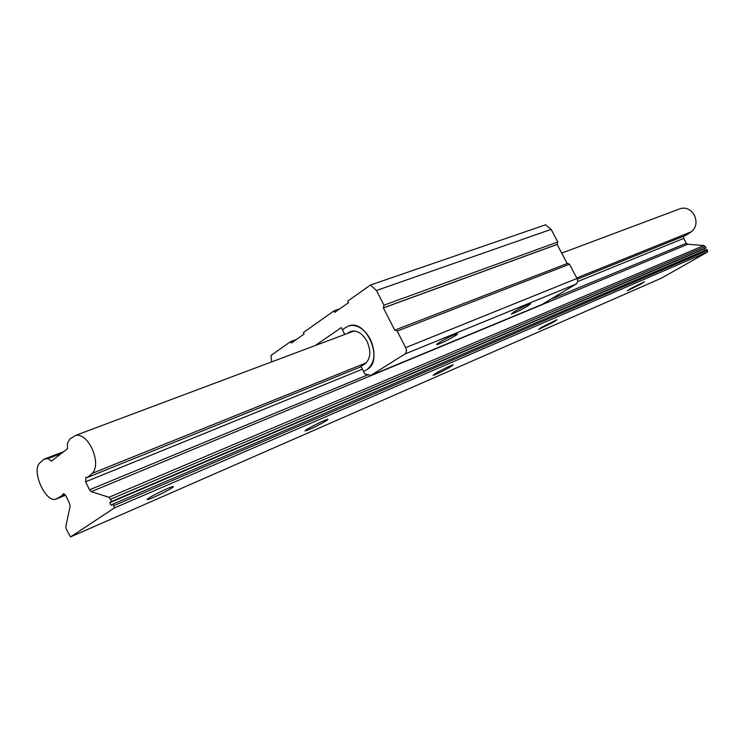 <?xml version="1.0" encoding="UTF-8"?>
<svg xmlns="http://www.w3.org/2000/svg" width="745" height="745" viewBox="0 0 745 745"><rect width="100%" height="100%" fill="white"/><g stroke="black" fill="none" stroke-linecap="round" stroke-linejoin="round"><path stroke-width="1.12" d="M325.537 421.214C317.184 425.991 310.479 429.232 305.403 430.955C304.537 431.076 305.189 430.47 307.35 429.129C315.768 424.315 322.52 421.046 327.586 419.333C328.443 419.221 327.763 419.845 325.537 421.214M450.539 366.866C442.828 371.215 437.008 374.055 433.096 375.378L435.639 373.338C443.405 368.952 449.244 366.102 453.174 364.78L450.539 366.866M554.038 321.859L538.626 329.439L541.596 327.26L557.092 319.642L554.038 321.859M641.138 283.975L627.318 290.82L630.605 288.557L644.5 281.685L641.138 283.975M171.555 488.18C166.396 491.57 150.62 499.113 147.724 499.56C146.635 499.765 147.016 499.252 148.879 498.042C153.964 494.661 170.083 486.96 172.821 486.587C173.911 486.392 173.492 486.923 171.555 488.18M577.328 279.217L685.931 235.28L691.388 231.732C696.342 227.486 697.301 221.926 694.265 215.044C690.773 209.419 686.247 207.24 680.697 208.507L679.719 208.87M92.427 473.271C96.85 467.841 96.673 459.488 91.914 448.211C86.914 438.786 81.578 434.484 75.906 435.285L69.788 439.038L67.441 443.396L67.478 448.751L51.47 461.081L47.857 458.603L43.955 459.199L39.951 462.803C30.899 470.449 45.566 503.341 56.154 499.057L62.198 495.546L63.241 493.702L65.905 495.891L69.648 503.732L70.114 506.386L65.802 526.482L66.268 529.099L70.524 536.921L114.385 507.96L113.091 504.039L111.107 505.361L109.822 502.689L111.806 501.357L108.956 497.278L91.225 491.653L89.493 489.81L85.638 481.792L85.926 477.396L87.323 477.498L92.427 473.271L366.261 362.843M691.388 231.732L576.742 277.96M61.425 453.416L47.857 458.603M704.789 250.413L704.044 249.035L706.102 247.862L703.951 245.524L687.756 244.267L686.341 243.27L683.724 238.4L683.677 236.193M70.524 536.921L661.364 278.211L707.685 251.922L706.977 249.482L113.091 504.039M707.685 251.922L114.385 507.96M64.917 494.429L62.198 495.546M56.983 498.722L65.532 495.211L57.067 498.675M63.735 451.638L43.955 459.199M361.129 366.708L87.323 477.498M706.102 247.862L111.806 501.357M704.044 249.035L109.822 502.689M271.655 361.884L270.984 355.495L290.68 341.536L291.416 343.007L304.062 334.077L303.327 332.615L333.965 310.879L334.738 312.397L348.464 302.712L347.692 301.185L370.479 285.018L376.458 290.494L383.954 305.18L383.396 307.955L394.776 330.258L395.325 329.942L397.178 331.078L405.634 347.654C406.844 350.485 406.602 352.608 404.926 354.024L370.824 375.424L364.771 373.906L363.635 371.653L367.341 369.297C383.815 360.412 366.596 319.279 349.144 325.788C357.265 324.261 364.324 328.741 370.33 339.226C376.02 352.711 375.024 362.731 367.341 369.297L363.635 371.653L360.99 366.438L364.882 363.942C370.6 359.015 371.336 351.528 367.089 341.48L367.006 341.312C362.508 333.453 357.218 330.1 351.128 331.264L346.9 333.667M349.144 325.788L346.053 327.26L349.144 325.788M344.805 334.458L342.421 329.746L346.053 327.26L342.421 329.746L341.331 327.595L315.265 345.531M527.618 306.139C520.243 310.376 514.832 313.002 511.377 314.017L514.283 311.624C521.705 307.35 527.153 304.705 530.608 303.699L527.618 306.139M454.599 336.135C446.842 340.633 440.938 343.473 436.887 344.656C436.123 344.674 436.989 343.901 439.466 342.346C447.289 337.811 453.221 334.952 457.272 333.769C458.017 333.769 457.132 334.561 454.599 336.135M370.479 285.018L545.573 224.794L551.142 229.376L557.791 241.995L557.13 244.462L567.178 263.534M567.513 263.423L569.506 264.224L577.003 278.453C578.046 280.893 577.729 282.774 576.053 284.087L542.136 304.416L370.824 375.424M557.13 244.462L383.396 307.955M333.965 310.879L339.85 308.793M296.435 339.459L290.69 341.555L296.51 339.413M64.172 493.842L62.524 494.522M683.724 238.4L577.58 281.591M362.377 369.175L85.638 481.792M686.341 243.27L550.62 299.332M367.751 374.865L89.493 489.81M687.756 244.267L91.225 491.653M703.951 245.524L108.956 497.278M705.385 246.53L110.735 499.15M707.499 250.45L113.873 505.65M352.478 330.985L348.865 332.335M339.776 308.849L333.983 310.898M551.142 229.376L376.458 290.494M383.954 305.18L557.791 241.995M557.428 244.276L383.684 307.76M569.506 264.224L397.178 331.078M577.003 278.453L405.634 347.654M576.053 284.087L404.926 354.024M147.724 499.56L147.473 499.048M680.697 208.507L561.702 253.123M354.173 330.948L75.906 435.285M567.764 263.311L395.325 329.942"/></g></svg>
